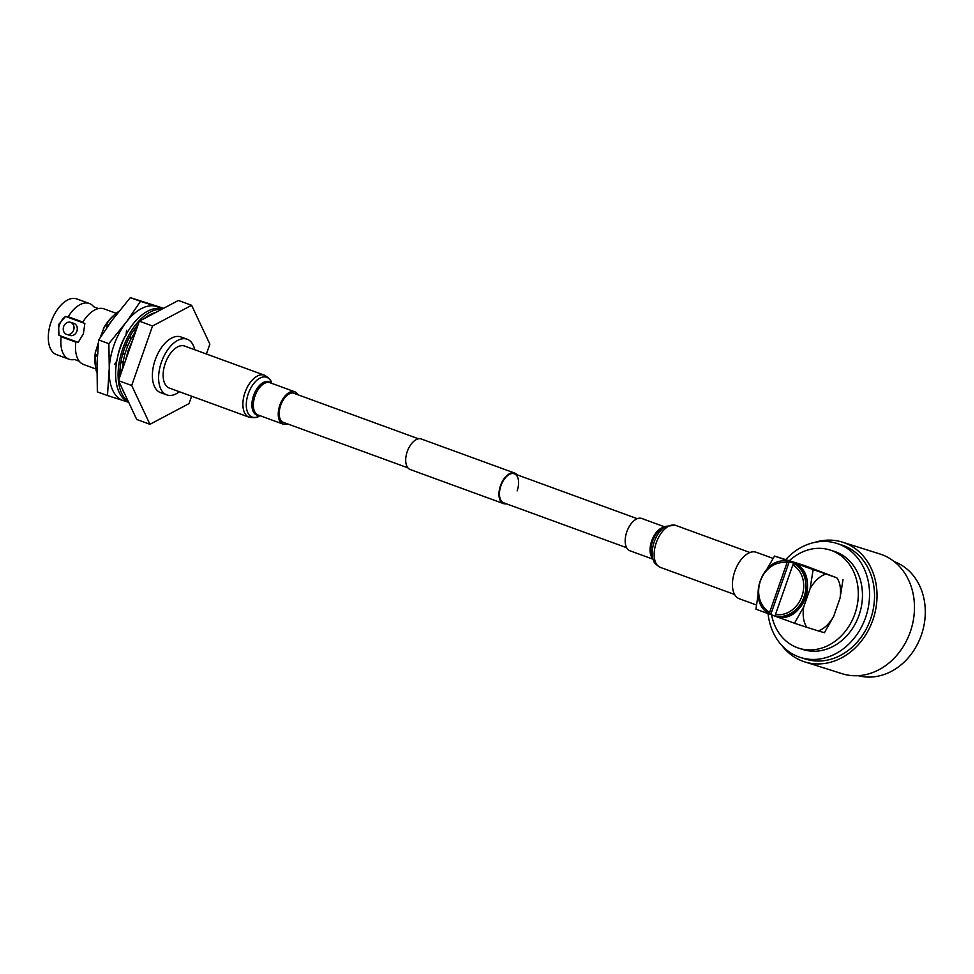<?xml version="1.0" encoding="UTF-8"?>
<svg xmlns="http://www.w3.org/2000/svg" width="974" height="974" viewBox="0 0 974 974"><rect width="100%" height="100%" fill="white"/><g stroke="black" fill="none" stroke-linecap="round" stroke-linejoin="round"><path stroke-width="1.46" d="M626.659 547.729L503.728 502.84A15.45 8.498 -69.9 0 1 500.916 485.758A15.45 8.498 -69.9 0 1 514.321 473.802A15.45 8.498 -69.9 0 1 517.133 490.884M506.31 503.777A16.254 8.936 -69.9 0 1 503.448 503.582L410.2 469.529A16.254 8.936 -69.9 0 1 407.242 451.571A16.254 8.936 -69.9 0 1 421.34 439.006L514.601 473.06A16.254 8.936 -69.9 0 1 516.914 474.752M503.448 503.582A16.254 8.936 -69.9 0 1 500.502 485.624A16.254 8.936 -69.9 0 1 514.601 473.06M630.166 550.87A17.203 9.46 -69.9 0 1 629.959 550.785A17.203 9.46 -69.9 0 1 626.891 531.585A17.203 9.46 -69.9 0 1 641.537 518.412A17.203 9.46 -69.9 0 1 641.756 518.485A17.203 9.46 -69.9 0 1 641.963 518.558M295.353 393.837A15.608 8.583 110.1 0 0 294.258 393.265A15.608 8.583 110.1 0 0 280.707 405.342A15.608 8.583 110.1 0 0 283.556 422.606A15.608 8.583 110.1 0 0 284.749 422.874M249.076 417.189A22.353 12.297 110.1 0 1 245.01 392.485A22.353 12.297 110.1 0 1 264.417 375.197L184.67 346.074A22.353 12.297 110.1 0 0 165.263 363.363A22.353 12.297 110.1 0 0 169.33 388.066L249.076 417.189C254.068 418.016 257.343 417.712 258.889 416.251A21.16 11.639 110.1 0 1 248.321 393.654A21.16 11.639 110.1 0 1 260.228 377.973A21.16 11.639 110.1 0 1 271.308 382.234L271.77 383.366M298.105 394.835A17.203 9.46 110.1 0 0 294.805 391.779A17.203 9.46 110.1 0 0 279.879 405.074A17.203 9.46 110.1 0 0 283.008 424.092A17.203 9.46 110.1 0 0 287.5 423.873M98.508 308.563A29.646 16.302 -69.9 0 0 82.851 322.09L68.217 316.745A29.646 16.302 -69.9 0 1 89.401 303.523A29.646 16.302 -69.9 0 1 93.821 306.847L98.508 308.563A29.646 16.302 -69.9 0 1 104.035 308.868L116.198 313.299M74.596 359.516A29.646 16.302 -69.9 0 1 69.069 359.211A29.646 16.302 -69.9 0 1 61.204 336.797L75.838 342.142A29.646 16.302 -69.9 0 0 79.271 361.232L74.596 359.516M63.663 326.558A6.331 5.284 -72.5 0 0 66.719 334.411A6.331 5.284 -72.5 0 0 73.598 330.186A6.331 5.284 -72.5 0 0 70.542 322.333A6.331 5.284 -72.5 0 0 63.663 326.558M66.719 334.411L69.994 335.446A6.331 5.284 -72.5 0 0 76.873 331.221A6.331 5.284 -72.5 0 0 73.817 323.368L70.542 322.333M78.237 342.385L83.423 333.656L84.86 323.465L65.587 316.428L58.562 324.573L58.964 335.348L78.237 342.385M118.804 311.424A39.971 21.988 110.1 0 0 107.164 323.198L106.653 328.104M111.572 320.957A39.971 21.988 110.1 0 0 109.319 323.989L109.319 324.062M126.547 330.283L126.036 335.178M132.683 336.054L132.501 337.54A38.047 20.929 -69.9 0 1 134.655 334.204M179.399 391.731A29.646 16.302 -69.9 0 1 166.834 394.908L160.613 392.644A29.646 16.302 -69.9 0 1 155.219 359.881A29.646 16.302 -69.9 0 1 180.945 336.955L187.166 339.22A29.646 16.302 -69.9 0 1 194.727 349.751M166.834 394.908A29.646 16.302 -69.9 0 1 161.44 362.145A29.646 16.302 -69.9 0 1 187.166 339.22M95.854 368.988L83.703 364.556A29.646 16.302 -69.9 0 1 79.271 361.232M69.069 359.211L56.504 354.621A29.646 16.302 -69.9 0 1 51.123 321.858A29.646 16.302 -69.9 0 1 76.849 298.933L89.401 303.523M65.587 316.428A15.852 13.234 -72.5 0 0 58.964 335.348M132.501 337.54L135.167 333.425M123.357 365.81A38.047 20.929 -69.9 0 1 123.686 362.705L122.846 364.069M191.622 396.199L189.029 403.613L149.947 424.299L136.725 419.465L118.487 380.651L139.319 321.164L178.4 300.467L191.622 305.3L209.86 344.114L206.391 354.012M149.947 424.299L131.697 385.485L152.541 325.986L191.622 305.3M118.487 380.651L131.697 385.485M139.319 321.164L152.541 325.986M123.199 367.612L123.722 362.718M117.221 360.343L114.579 364.471M108.711 324.902L109.319 323.989M97.838 353.27L95.196 357.385A39.971 21.988 110.1 0 0 96.84 372.75M95.196 357.385L95.44 352.393A38.047 20.929 110.1 0 0 95.269 364.812M113.057 316.124A38.047 20.929 110.1 0 0 104.255 327.227L107.164 323.198M104.255 327.227L100.212 337.503M98.374 342.763L95.44 352.393M103.366 328.494A37.548 20.649 -69.9 0 1 113.581 315.6M95.342 365.554A37.548 20.649 -69.9 0 1 95.549 350.835M119.924 376.536A46.764 25.726 -69.9 0 1 124.319 349.033A46.764 25.726 -69.9 0 1 138.15 324.5M144.201 318.571A46.764 25.726 -69.9 0 1 155.694 312.496M128.605 402.189A49.613 27.296 -69.9 0 1 120.326 347.645A49.613 27.296 -69.9 0 1 162.378 308.953M128.3 401.544A49.613 27.296 -69.9 0 1 122.821 348.558A49.613 27.296 -69.9 0 1 161.721 309.306M124.648 393.764A46.764 25.726 -69.9 0 1 122.006 388.151M151.043 314.164L150.946 315.004M150.422 314.468L150.434 315.272M134.619 328.981L135.167 331.306M129.968 336.359L131.295 338.27L130.479 337.978M134.083 329.748L135.423 331.671L131.295 338.27M126.036 344.528L127.704 345.819L125.792 345.113M129.493 337.223L131.186 338.526L127.704 345.819M122.992 353.16L124.94 353.781L127.631 346.074L125.658 345.453M125.695 345.368L127.631 346.074M120.934 361.926L123.077 361.853L124.891 354.037L122.712 354.11M122.943 353.318L124.891 354.037M119.936 370.51L122.213 369.73L123.065 362.097L120.764 362.888M122.444 361.878L123.065 362.097M119.899 371.423L122.225 369.974M125.561 335.628A38.047 20.929 110.1 0 0 117.404 357.957M128.653 402.299L107.481 395.554L109.271 368.002L108.845 343.664L126.924 321.262L140.475 301.331L130.333 297.63L163.608 308.295M130.333 297.63L112.266 320.032L98.703 339.963L97.023 363.533L97.339 391.852L107.481 395.554M98.703 339.963L108.845 343.664M140.475 301.331L163.145 308.551M155.499 306.14A49.978 27.491 110.1 0 0 126.924 321.262M124.502 324.5A49.978 27.491 110.1 0 0 109.271 368.002M109.161 371.983A49.978 27.491 110.1 0 0 122.505 400.363M124.818 401.093A49.978 27.491 110.1 0 0 127.083 401.434M157.812 306.871A49.978 27.491 -69.9 0 1 160.978 308.624M894.29 561.657A59.84 49.954 107.5 0 1 921.307 635.206A59.84 49.954 107.5 0 1 858.24 675.676M814.641 542.408A62.774 52.401 107.5 0 1 842.534 542.177A62.774 52.401 107.5 0 1 872.85 620A62.774 52.401 107.5 0 1 804.694 661.87A62.774 52.401 107.5 0 1 782 645.628M842.534 542.177L879.985 554.011A62.774 52.401 107.5 0 1 910.288 631.846A62.774 52.401 107.5 0 1 842.133 673.704L804.694 661.87M789.451 560.634A51.512 43.014 107.5 0 1 829.994 550.006L834.158 551.321A51.512 43.014 107.5 0 1 859.031 615.203A51.512 43.014 107.5 0 1 803.087 649.561L798.936 648.246A51.512 43.014 107.5 0 1 771.591 614.886M829.994 550.006A51.512 43.014 107.5 0 1 854.88 613.888A51.512 43.014 107.5 0 1 798.936 648.246M756.445 605L739.278 598.73A24.727 13.599 -69.9 0 1 734.786 571.397A24.727 13.599 -69.9 0 1 756.25 552.27L773.076 558.419M785.823 559.49A59.84 49.954 107.5 0 1 836.666 543.382L841.658 544.965A59.84 49.954 107.5 0 1 870.549 619.16A59.84 49.954 107.5 0 1 805.571 659.081L800.579 657.499A59.84 49.954 107.5 0 1 768.06 613.596M836.666 543.382A59.84 49.954 107.5 0 1 865.557 617.589A59.84 49.954 107.5 0 1 800.579 657.499M836.812 577.801L804.5 565.541L774.549 556.081L836.812 577.801A30.121 16.57 -69.9 0 1 840.026 598.206L833.659 616.396A30.121 16.57 -69.9 0 1 818.209 630.896L824.418 632.71L833.659 616.396M825.526 574.234A30.121 16.57 -69.9 0 0 810.076 588.734L803.708 606.924A30.121 16.57 -69.9 0 0 806.935 627.329L818.209 630.896M774.549 556.081L767.317 568.378M758.052 594.724L755.958 609.176L794.467 623.238L803.708 606.924M810.076 588.734L813.071 570.143M794.467 623.238L806.935 627.329M843.021 579.615L840.026 598.206M775.815 616.189L776.643 616.457A28.051 23.425 107.5 0 1 774.391 615.885A28.051 23.425 107.5 0 1 773.575 615.605A28.051 23.425 107.5 0 1 770.799 614.338L769.874 614.034C745.597 602.602 762.399 554.681 788.295 561.56L789.184 561.84A28.051 23.425 107.5 0 1 791.302 562.375A28.051 23.425 107.5 0 1 792.118 562.655A28.051 23.425 107.5 0 1 795.015 563.995L794.187 563.727A28.051 23.425 107.5 0 1 804.025 596.904A28.051 23.425 107.5 0 1 775.815 616.189L775.511 614.411L792.824 564.969L794.187 563.727M788.343 561.572L786.992 562.814L769.655 612.305L769.959 614.07M789.184 561.84L770.799 614.338M660.628 567.465A22.353 12.297 -69.9 0 1 660.348 567.379A22.353 12.297 -69.9 0 1 656.379 542.421A22.353 12.297 -69.9 0 1 675.396 525.29A22.353 12.297 -69.9 0 1 675.676 525.388A22.353 12.297 -69.9 0 1 675.956 525.497M651.947 556.641A17.702 9.74 -69.9 0 1 662.332 528.176L665.875 526.325A21.16 11.639 -69.9 0 0 653.457 560.342L651.947 556.641M652.677 558.431A17.203 9.46 -69.9 0 1 651.837 540.473A17.203 9.46 -69.9 0 1 664.049 527.275M270.967 383.074A17.702 9.74 110.1 0 0 253.593 395.493A17.702 9.74 110.1 0 0 259.157 415.387M294.805 391.779L269.932 382.697A17.203 9.46 110.1 0 0 255.005 396.004A17.203 9.46 110.1 0 0 258.134 415.009L283.008 424.092M792.946 562.923A28.051 23.425 -72.5 0 0 792.142 562.643L792.97 562.923C821.739 571.58 803.319 626.842 775.219 616.14A28.051 23.425 -72.5 0 0 805.851 596.94A28.051 23.425 -72.5 0 0 792.946 562.923L792.142 562.643L792.97 562.923M775.511 614.411A26.468 22.098 -72.5 0 0 801.955 596.185A26.468 22.098 -72.5 0 0 792.824 564.969M786.992 562.814A26.468 22.098 -72.5 0 0 760.414 581.028A26.468 22.098 -72.5 0 0 769.655 612.305M637.252 518.692L514.321 473.802M418.479 438.799L293.064 392.997M407.875 467.837L282.46 422.034M749.956 552.514L675.238 525.23L665.875 526.325M664.792 526.897L641.756 518.485M652.994 559.198L629.959 550.785M734.627 594.505L660.348 567.379C655.989 564.798 653.688 562.448 653.457 560.342M259.973 415.679L258.889 416.251M264.417 375.197C268.763 377.778 271.064 380.116 271.308 382.234M125.025 361.987L128.191 350.506L132.89 339.5M791.302 562.375L792.142 562.643M774.391 615.885L775.219 616.14"/></g></svg>
